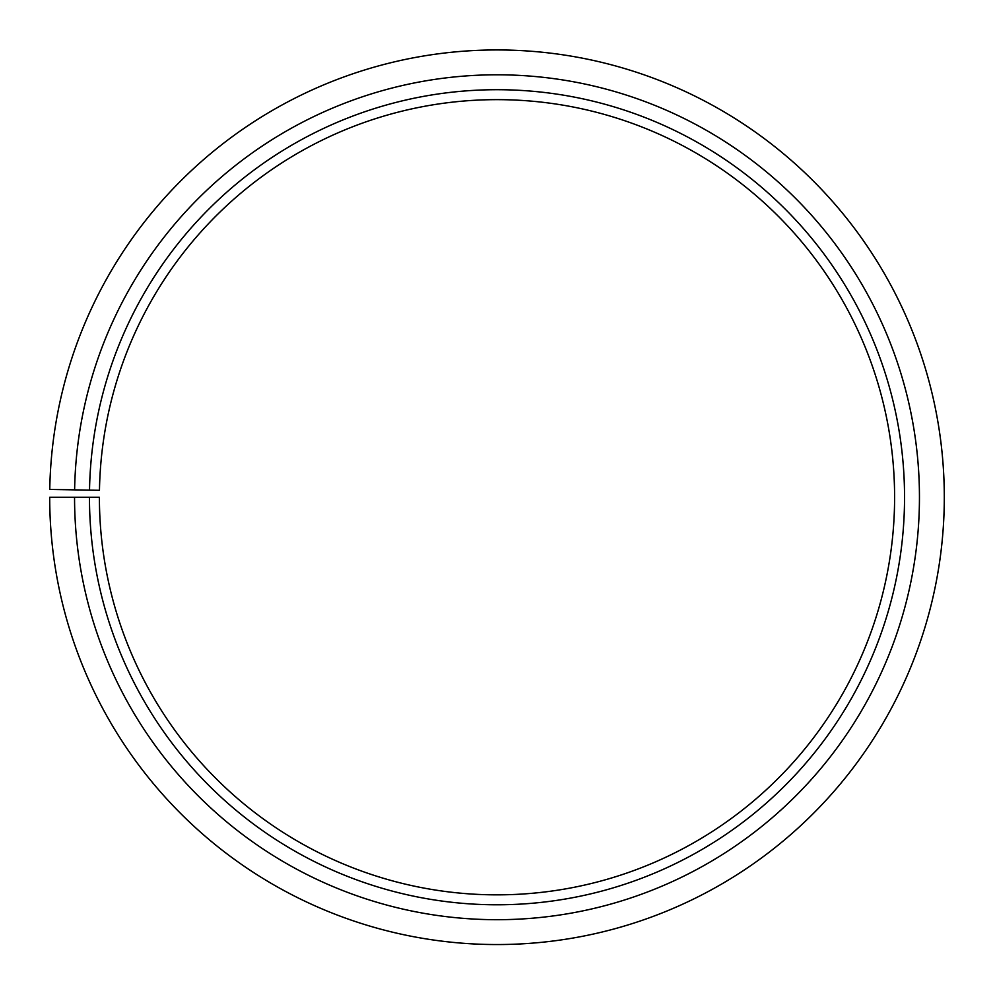 <?xml version="1.0" encoding="UTF-8"?>
<svg xmlns="http://www.w3.org/2000/svg" width="994" height="994" viewBox="0 0 994 994"><rect width="100%" height="100%" fill="white"/><g stroke="black" fill="none" stroke-linecap="round" stroke-linejoin="round"><path stroke-width="1.49" d="M894.6 497.248A397.6 397.6 0 0 0 500.467 99.661A397.6 397.6 0 0 0 99.462 490.303L89.522 490.129A407.54 407.54 0 0 1 500.554 89.721A407.54 407.54 0 0 1 904.54 497.248A407.54 407.54 0 0 1 497 904.788A407.54 407.54 0 0 1 89.46 497.248L99.4 497.248A397.6 397.6 0 0 0 497 894.849A397.6 397.6 0 0 0 894.6 497.248M74.612 489.868L49.762 489.433A447.3 447.3 0 0 1 500.901 49.961A447.3 447.3 0 0 1 944.3 497.248A447.3 447.3 0 0 1 497 944.548A447.3 447.3 0 0 1 49.7 497.248L74.55 497.248A422.45 422.45 0 0 0 497 919.698A422.45 422.45 0 0 0 919.45 497.248A422.45 422.45 0 0 0 500.69 74.811A422.45 422.45 0 0 0 74.612 489.868L89.522 490.129M74.55 497.248L89.46 497.248"/></g></svg>
